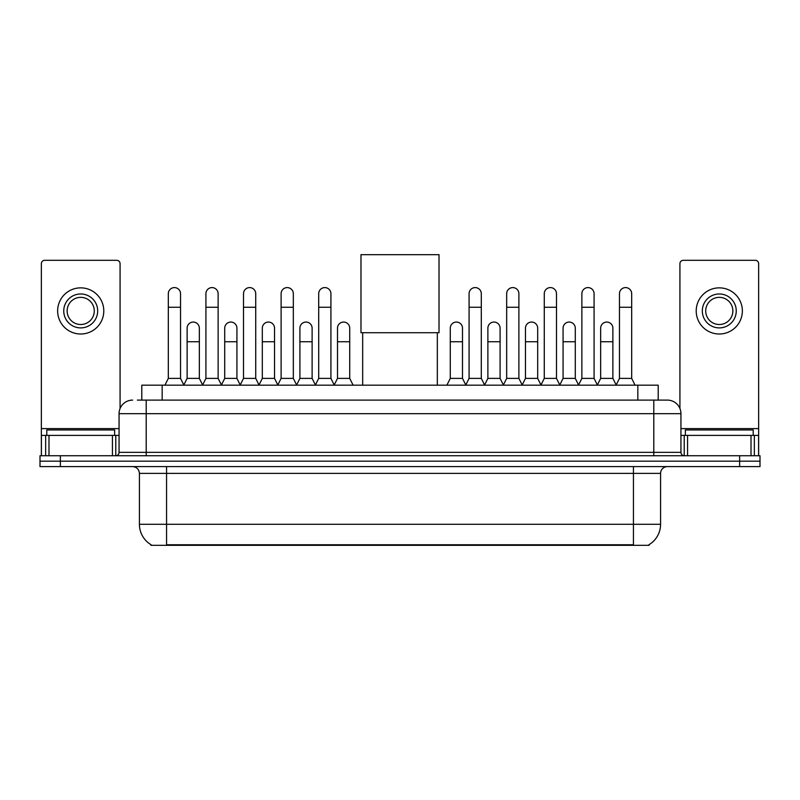 <?xml version="1.0" encoding="UTF-8"?>
<svg xmlns="http://www.w3.org/2000/svg" width="800" height="800" viewBox="0 0 800 800"><rect width="100%" height="100%" fill="white"/><g stroke="black" fill="none" stroke-linecap="round" stroke-linejoin="round"><path stroke-width="1.2" d="M137.38 400.1L146.2 400.1L137.38 400.1L141.8 400.1L141.8 385.17L658.2 385.17L658.2 400.1M649.05 544.66L649.05 545.32L150.95 545.32L150.95 544.66M151.15 544.78A23.75 23.75 0 0 1 139.42 524.29L166.56 524.29L166.56 544.78L633.44 544.78L633.44 524.29L660.58 524.29L660.58 473.39A6.79 6.79 0 0 1 667.37 466.61M139.42 524.29L139.42 473.39C139.01 469.27 136.75 467.01 132.63 466.61M648.85 544.78A23.75 23.75 0 0 0 660.58 524.29M60.36 455.75L760 455.75L760 461.18L40 461.18L40 466.61L60.36 466.61L60.36 461.18L40 461.18L40 455.75L60.36 455.75L60.36 461.18L760 461.18L760 466.61L60.36 466.61M132.63 400.1A13.57 13.57 0 0 0 119.06 413.67L119.06 452.35A3.39 3.39 0 0 1 115.66 455.75M667.37 400.1L653.8 400.1L667.37 400.1A13.57 13.57 0 0 1 680.94 413.67L680.94 452.35C681.14 454.42 682.27 455.55 684.34 455.75M680.94 413.67L146.2 413.67L146.2 400.1L653.8 400.1L653.8 452.35L680.94 452.35M114.65 435.39L114.65 429.96L46.79 429.96L46.79 435.39M112.44 455.75L112.44 435.39L48.99 435.39L48.99 455.75M120.08 408.52L120.08 263.7A3.39 3.39 0 0 0 116.68 260.31L44.75 260.31A3.39 3.39 0 0 0 41.36 263.7L41.36 435.39L48.99 435.39M112.44 435.39L119.06 435.39M41.36 455.75L41.36 435.39M80.72 293.97A16.97 16.97 0 0 0 63.75 310.93A16.97 16.97 0 0 0 80.72 327.9A16.97 16.97 0 0 0 97.68 310.93A16.97 16.97 0 0 0 80.72 293.97M80.72 297.36A13.57 13.57 0 0 0 67.14 310.93A13.57 13.57 0 0 0 80.72 324.51A13.57 13.57 0 0 0 94.29 310.93A13.57 13.57 0 0 0 80.72 297.36M80.72 334.01A23.07 23.07 0 0 0 103.79 310.93A23.07 23.07 0 0 0 80.72 287.86A23.07 23.07 0 0 0 57.64 310.93A23.07 23.07 0 0 0 80.72 334.01M753.21 435.39L753.21 429.96L685.35 429.96L685.35 435.39M362.68 332.72L362.68 385.17M437.32 332.72L437.32 385.17M360.98 254.68L439.02 254.68L439.02 332.72L360.98 332.72L360.98 254.68M164.93 385.17L168.32 378.39L180.54 378.39L183.93 385.17M180.54 378.39L180.54 293.7A6.11 6.11 0 0 0 174.43 287.59A6.11 6.11 0 0 1 174.82 287.6M168.32 378.39L168.32 307.27L180.54 307.27M168.32 307.27L168.32 293.7A6.11 6.11 0 0 1 174.43 287.59M202.53 385.17L205.92 378.39L218.13 378.39L221.53 385.17M218.13 378.39L218.13 293.7A6.11 6.11 0 0 0 212.03 287.59A6.11 6.11 0 0 1 212.41 287.6M205.92 378.39L205.92 307.27L218.13 307.27M205.92 307.27L205.92 293.7A6.11 6.11 0 0 1 212.03 287.59M240.12 385.17L243.51 378.39L255.73 378.39L259.12 385.17M255.73 378.39L255.73 293.7A6.11 6.11 0 0 0 249.62 287.59A6.11 6.11 0 0 1 250 287.6M243.51 378.39L243.51 307.27L255.73 307.27M243.51 307.27L243.51 293.7A6.11 6.11 0 0 1 249.62 287.59M277.72 385.17L281.11 378.39L293.32 378.39L296.72 385.17M293.32 378.39L293.32 293.7A6.11 6.11 0 0 0 287.22 287.59A6.11 6.11 0 0 1 287.6 287.6M281.11 378.39L281.11 307.27L293.32 307.27M281.11 307.27L281.11 293.7A6.11 6.11 0 0 1 287.22 287.59M315.31 385.17L318.7 378.39L330.92 378.39L334.31 385.17M330.92 378.39L330.92 293.7A6.11 6.11 0 0 0 324.81 287.59A6.11 6.11 0 0 1 325.19 287.6M318.7 378.39L318.7 307.27L330.92 307.27M318.7 307.27L318.7 293.7A6.11 6.11 0 0 1 324.81 287.59M465.69 385.17L469.08 378.39L481.3 378.39L484.69 385.17M481.3 378.39L481.3 293.7A6.11 6.11 0 0 0 475.19 287.59A6.11 6.11 0 0 1 475.57 287.6M469.08 378.39L469.08 307.27L481.3 307.27M469.08 307.27L469.08 293.7A6.11 6.11 0 0 1 475.19 287.59M503.28 385.17L506.68 378.39L518.89 378.39L522.28 385.17M518.89 378.39L518.89 293.7A6.11 6.11 0 0 0 512.78 287.59A6.11 6.11 0 0 1 513.17 287.6M506.68 378.39L506.68 307.27L518.89 307.27M506.68 307.27L506.68 293.7A6.11 6.11 0 0 1 512.78 287.59M540.88 385.17L544.27 378.39L556.49 378.39L559.88 385.17M556.49 378.39L556.49 293.7A6.11 6.11 0 0 0 550.38 287.59A6.11 6.11 0 0 1 550.76 287.6M544.27 378.39L544.27 307.27L556.49 307.27M544.27 307.27L544.27 293.7A6.11 6.11 0 0 1 550.38 287.59M578.47 385.17L581.87 378.39L594.08 378.39L597.47 385.17M594.08 378.39L594.08 293.7A6.11 6.11 0 0 0 587.97 287.59A6.11 6.11 0 0 1 588.36 287.6M581.87 378.39L581.87 307.27L594.08 307.27M581.87 307.27L581.87 293.7A6.11 6.11 0 0 1 587.97 287.59M616.07 385.17L619.46 378.39L631.68 378.39L635.07 385.17M631.68 378.39L631.68 293.7A6.11 6.11 0 0 0 625.57 287.59A6.11 6.11 0 0 1 625.95 287.6M619.46 378.39L619.46 307.27L631.68 307.27M619.46 307.27L619.46 293.7A6.11 6.11 0 0 1 625.57 287.59M183.83 384.97L187.12 378.39L199.34 378.39L202.63 384.97M199.34 378.39L199.34 328.17A6.11 6.11 0 0 0 193.61 322.07A6.11 6.11 0 0 1 199.34 328.17M187.12 378.39L187.12 341.74L199.34 341.74M187.12 341.74L187.12 328.17A6.11 6.11 0 0 1 193.61 322.07M221.43 384.97L224.72 378.39L236.93 378.39L240.22 384.97M236.93 378.39L236.93 328.17A6.11 6.11 0 0 0 231.21 322.07A6.11 6.11 0 0 1 236.93 328.17M224.72 378.39L224.72 341.74L236.93 341.74M224.72 341.74L224.72 328.17A6.11 6.11 0 0 1 231.21 322.07M259.02 384.97L262.31 378.39L274.53 378.39L277.82 384.97M274.53 378.39L274.53 328.17A6.11 6.11 0 0 0 268.8 322.07A6.11 6.11 0 0 1 274.53 328.17M262.31 378.39L262.31 341.74L274.53 341.74M262.31 341.74L262.31 328.17A6.11 6.11 0 0 1 268.8 322.07M296.61 384.97L299.91 378.39L312.12 378.39L315.41 384.97M312.12 378.39L312.12 328.17A6.11 6.11 0 0 0 306.4 322.07A6.11 6.11 0 0 1 312.12 328.17M299.91 378.39L299.91 341.74L312.12 341.74M299.91 341.74L299.91 328.17A6.11 6.11 0 0 1 306.4 322.07M334.21 384.97L337.5 378.39L349.72 378.39L353.11 385.17M349.72 378.39L349.72 328.17A6.11 6.11 0 0 0 343.99 322.07A6.11 6.11 0 0 1 349.72 328.17M337.5 378.39L337.5 341.74L349.72 341.74M337.5 341.74L337.5 328.17A6.11 6.11 0 0 1 343.99 322.07M446.89 385.17L450.28 378.39L462.5 378.39L465.79 384.97M462.5 378.39L462.5 328.17A6.11 6.11 0 0 0 456.78 322.07A6.11 6.11 0 0 1 462.5 328.17M450.28 378.39L450.28 341.74L462.5 341.74M450.28 341.74L450.28 328.17A6.11 6.11 0 0 1 456.78 322.07M484.59 384.97L487.88 378.39L500.09 378.39L503.39 384.97M500.09 378.39L500.09 328.17A6.11 6.11 0 0 0 494.37 322.07A6.11 6.11 0 0 1 500.09 328.17M487.88 378.39L487.88 341.74L500.09 341.74M487.88 341.74L487.88 328.17A6.11 6.11 0 0 1 494.37 322.07M522.18 384.97L525.47 378.39L537.69 378.39L540.98 384.97M537.69 378.39L537.69 328.17A6.11 6.11 0 0 0 531.97 322.07A6.11 6.11 0 0 1 537.69 328.17M525.47 378.39L525.47 341.74L537.69 341.74M525.47 341.74L525.47 328.17A6.11 6.11 0 0 1 531.97 322.07M559.78 384.97L563.07 378.39L575.28 378.39L578.57 384.97M575.28 378.39L575.28 328.17A6.11 6.11 0 0 0 569.56 322.07A6.11 6.11 0 0 1 575.28 328.17M563.07 378.39L563.07 341.74L575.28 341.74M563.07 341.74L563.07 328.17A6.11 6.11 0 0 1 569.56 322.07M597.37 384.97L600.66 378.39L612.88 378.39L616.17 384.97M612.88 378.39L612.88 328.17A6.11 6.11 0 0 0 607.15 322.07A6.11 6.11 0 0 1 612.88 328.17M600.66 378.39L600.66 341.74L612.88 341.74M600.66 341.74L600.66 328.17A6.11 6.11 0 0 1 607.15 322.07M751.01 455.75L751.01 435.39L687.56 435.39L687.56 455.75M758.64 455.75L758.64 435.39L758.64 455.75M751.01 435.39L758.64 435.39L758.64 263.7A3.39 3.39 0 0 0 755.25 260.31L683.32 260.31A3.39 3.39 0 0 0 679.92 263.7L679.92 408.52M680.94 435.39L687.56 435.39M719.28 293.97A16.97 16.97 0 0 0 702.32 310.93A16.97 16.97 0 0 0 719.28 327.9A16.97 16.97 0 0 0 736.25 310.93A16.97 16.97 0 0 0 719.28 293.97M719.28 297.36A13.57 13.57 0 0 0 705.71 310.93A13.57 13.57 0 0 0 719.28 324.51A13.57 13.57 0 0 0 732.86 310.93A13.57 13.57 0 0 0 719.28 297.36M719.28 334.01A23.07 23.07 0 0 0 742.36 310.93A23.07 23.07 0 0 0 719.28 287.86A23.07 23.07 0 0 0 696.21 310.93A23.07 23.07 0 0 0 719.28 334.01M630.73 545.32L630.73 544.66M169.27 545.32L169.27 544.66M162.16 400.1L162.16 385.17M637.84 400.1L637.84 385.17M633.44 466.61L633.44 473.39L139.42 473.39M660.58 473.39L633.44 473.39L633.44 524.29L166.56 524.29L166.56 466.61M739.64 466.61L739.64 455.75M146.2 455.75L146.2 413.67L119.06 413.67M119.06 452.35L653.8 452.35L653.8 455.75M119.06 428.6L41.36 428.6M115.78 435.39L115.78 455.75M41.41 435.39L41.41 455.75M45.65 455.75L45.65 435.39M758.64 428.6L680.94 428.6M758.59 455.75L758.59 435.39M754.35 435.39L754.35 455.75M684.22 455.75L684.22 435.39"/></g></svg>
